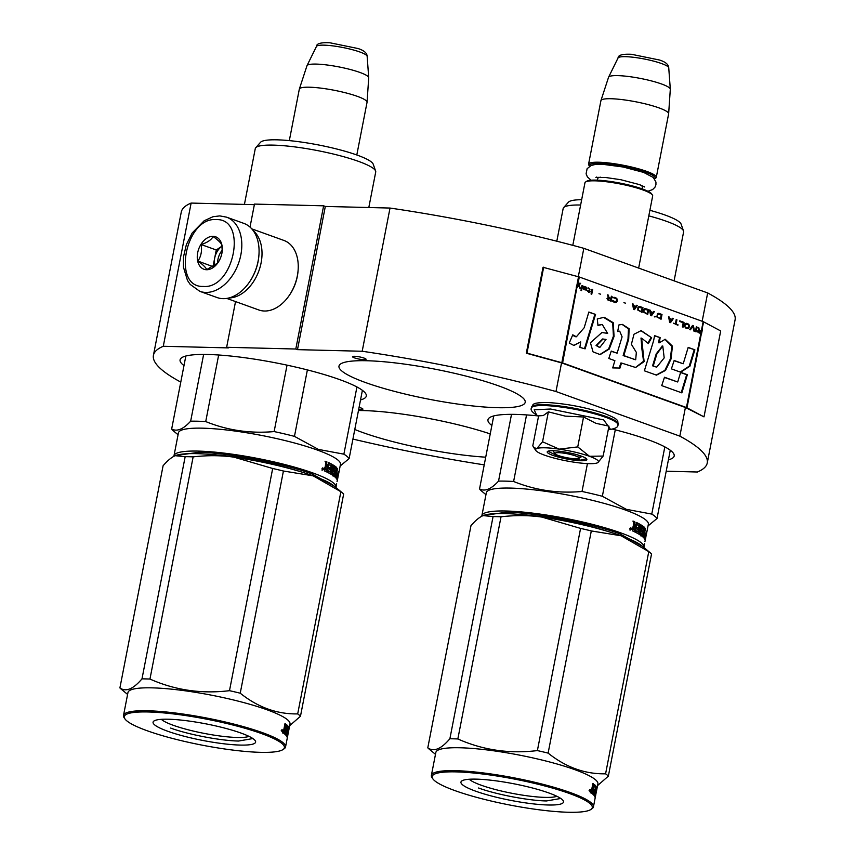 <?xml version="1.0" encoding="UTF-8"?>
<svg xmlns="http://www.w3.org/2000/svg" width="855" height="855" viewBox="0 0 855 855"><rect width="100%" height="100%" fill="white"/><g stroke="black" fill="none" stroke-linecap="round" stroke-linejoin="round"><path stroke-width="1.28" d="M254.373 204.655L191.125 203.073A282.097 45.593 -169 0 0 181.26 212.104L153.43 355.306A282.097 45.593 -169 0 0 180.779 382.1M323.628 205.82L295.798 349.022L297.487 349.642L325.317 206.44L323.628 205.82L254.48 204.089L250.013 227.088M325.317 206.44L390.019 208.054L362.189 351.255L297.487 349.642M666.205 471.223L697.402 472.003A282.097 45.593 -169 0 0 707.256 462.961L735.097 319.759A282.097 45.593 -169 0 0 707.673 292.944L583.826 248.324A282.097 45.593 -169 0 0 390.019 208.054M191.125 203.073L163.284 346.275A282.097 45.593 -169 0 0 153.43 355.306M352.923 439.064A282.097 45.593 -169 0 0 484.219 464.864M163.284 346.275L228.338 347.899L226.639 347.29L235.531 301.569M295.798 349.022L226.639 347.29M543.673 267.188L526.979 353.115L562.59 362.915L686.447 407.525L703.996 416.877L720.69 330.949L703.152 321.608L579.295 276.999L543.021 267.284L526.317 353.211L561.553 362.883L555.985 391.526A282.097 45.593 -169 0 0 362.189 351.255M583.826 248.324L578.311 276.699M561.553 362.883L685.411 407.504L679.843 436.146L555.985 391.526M707.673 292.944L702.169 321.256M707.256 462.961A282.097 45.593 -169 0 0 679.843 436.146M358.694 409.385A6.893 1.112 -169 0 0 360.885 409.556A6.893 1.112 -169 0 0 362.915 409.16A6.893 1.112 -169 0 0 359.079 407.375M364.038 359.699A6.893 1.112 -169 0 0 366.068 359.314A6.893 1.112 -169 0 0 362.018 357.465A6.893 1.112 -169 0 0 354.547 356.289A6.893 1.112 -169 0 0 352.517 356.674A6.893 1.112 -169 0 0 356.567 358.512A6.893 1.112 -169 0 0 364.038 359.699M485.715 457.179A94.852 15.326 11 0 1 362.381 432.406A94.852 15.326 11 0 1 354.782 429.488M358.469 410.539A94.852 15.326 11 0 1 490.236 433.913M183.985 365.598A94.852 15.326 11 0 1 180.074 359.87A94.852 15.326 11 0 1 239.347 357.027A94.852 15.326 11 0 1 339.745 379.631A94.852 15.326 11 0 1 366.303 396.068A94.852 15.326 11 0 1 360.532 399.916M498.647 385.883A94.852 15.326 11 0 1 525.205 402.31A94.852 15.326 11 0 1 465.932 405.152A94.852 15.326 11 0 1 365.534 382.548A94.852 15.326 11 0 1 338.975 366.111A94.852 15.326 11 0 1 398.248 363.279A94.852 15.326 11 0 1 498.647 385.883M612.34 429.092A94.852 15.326 11 0 1 647.63 439.545A94.852 15.326 11 0 1 674.189 455.982A94.852 15.326 11 0 1 668.418 459.83M491.871 425.512A94.852 15.326 11 0 1 487.959 419.784A94.852 15.326 11 0 1 538.255 415.925M199.814 291.331L217.085 297.551A39.416 26.922 -70.2 0 0 223.016 298.651A39.416 26.922 -70.2 0 0 249.404 282.129L249.81 281.53A37.449 25.575 -70.2 0 0 258.798 256.575L258.862 255.859A39.416 26.922 -70.2 0 0 243.803 223.369L226.532 217.149L219.788 215.898L213.013 216.721L204.206 220.74L192.183 232.988L186.379 244.573L183.483 256.938L183.44 267.155L187.469 280.408L190.184 284.416L199.814 291.331A39.416 26.922 -70.2 0 0 205.745 292.431A39.416 26.922 -70.2 0 0 239.838 259.183A39.416 26.922 -70.2 0 0 226.532 217.149M249.404 282.129A39.416 26.922 -70.2 0 0 258.862 255.859M203.287 286.436C234.11 289.279 247.907 218.324 216.283 219.607C185.46 216.753 171.663 287.718 203.287 286.436M206.536 269.731A17.25 11.778 -70.2 0 0 218.078 262.496A17.25 11.778 -70.2 0 0 222.225 251.007A17.25 11.778 -70.2 0 0 213.034 236.311A17.25 11.778 -70.2 0 0 197.687 252.717A17.25 11.778 -70.2 0 0 206.536 269.731M222.204 251.231L221.883 245.054C221.06 242.97 218.143 240.127 213.119 236.525C211.228 239.956 207.231 242.628 201.139 244.541C202.165 250.804 201.096 256.318 197.933 261.074C202.945 264.665 205.873 267.508 206.696 269.603L217.704 263.041M197.933 261.074L213.301 266.76M201.139 244.541L216.262 249.981L213.045 266.514M214.744 265.83A14.781 10.1 -70.2 0 1 214.648 258.253A14.781 10.1 -70.2 0 1 222.043 246.122L216.262 249.981M222.247 250.173A14.781 10.1 -70.2 0 0 217.576 263.201M253.144 230.561A36.957 25.244 109.8 0 1 258.926 270.725A36.957 25.244 109.8 0 1 228.862 297.978M251.776 228.862L283.935 240.447A36.957 25.244 109.8 0 1 298.053 270.907A36.957 25.244 109.8 0 1 289.182 295.531A36.957 25.244 109.8 0 1 264.452 311.017A36.957 25.244 109.8 0 1 258.883 309.991L226.735 298.406M298.053 270.907L297.978 271.805A34.489 23.555 109.8 0 1 289.695 294.783L289.182 295.531M316.457 46.448C316.51 43.552 320.999 42.323 329.934 42.782L357.988 48.521C363.963 50.413 367.009 53.01 367.148 56.302A25.842 4.179 11 0 0 359.902 52.005A25.842 4.179 11 0 0 333.065 45.914A25.842 4.179 11 0 0 316.457 46.448L306.998 65.664A31.464 5.087 -169 0 1 327.23 65.012A31.464 5.087 -169 0 1 359.902 72.44A31.464 5.087 11 0 1 368.719 77.666A31.464 5.087 11 0 1 368.719 77.784L367.052 102.215A34.489 5.579 11 0 0 357.379 96.359A34.489 5.579 -169 0 0 321.191 88.172A34.489 5.579 -169 0 0 299.346 89.059A34.489 5.579 -169 0 0 299.314 89.166L289.321 140.615M367.052 102.215A34.489 5.579 11 0 1 367.041 102.333L356.802 154.979M306.998 65.664A31.464 5.087 -169 0 0 306.956 65.782L299.346 89.059M578.899 458.366A12.323 1.988 11 0 0 575.682 455.95A12.323 1.988 -169 0 0 561.735 452.904A12.323 1.988 -169 0 0 555.045 453.727A12.323 1.988 -169 0 0 558.39 455.512A12.323 1.988 11 0 0 570.488 458.323A12.323 1.988 11 0 0 578.899 458.366L581.966 456.367M585.579 181.987L586.722 181.239A33.505 5.419 -169 0 1 609.604 181.356A33.505 5.419 -169 0 1 642.511 189.008A33.505 5.419 11 0 1 651.617 193.861L652.386 194.972A34.489 5.579 11 0 0 643.013 189.981A34.489 5.579 -169 0 0 609.145 182.104A34.489 5.579 -169 0 0 585.579 181.987A34.489 5.579 -169 0 0 584.948 182.799L572.797 245.353M652.386 194.972A34.489 5.579 11 0 1 652.675 195.955L638.653 268.075M645.76 172.304A33.505 5.419 -169 0 0 607.894 164.042A33.505 5.419 -169 0 0 589.608 166.244L588.849 165.165A34.489 5.579 -169 0 1 588.571 164.181L600.915 100.687A34.489 5.579 -169 0 1 600.937 100.58A34.489 5.579 -169 0 1 622.782 99.693A34.489 5.579 -169 0 1 658.97 107.88A34.489 5.579 11 0 1 668.642 113.747A34.489 5.579 11 0 1 668.631 113.854L656.287 177.338A34.489 5.579 11 0 1 655.657 178.15L654.556 178.866A33.505 5.419 11 0 0 645.76 172.304M656.287 177.338A34.489 5.579 11 0 0 646.637 171.363A34.489 5.579 -169 0 0 610.128 163.145A34.489 5.579 -169 0 0 588.571 164.181M608.589 77.185L618.047 57.969A25.842 4.179 11 0 1 634.667 57.435A25.842 4.179 11 0 1 661.492 63.527A25.842 4.179 11 0 1 668.738 67.823L670.309 89.187A31.464 5.087 11 0 0 661.492 83.961A31.464 5.087 -169 0 0 628.82 76.544A31.464 5.087 -169 0 0 608.589 77.185A31.464 5.087 -169 0 0 608.546 77.303L600.937 100.58M670.309 89.187A31.464 5.087 11 0 1 670.309 89.305L668.642 113.747M536.844 448.544L542.562 441.779L559.213 449.142A32.03 5.173 -169 0 0 536.844 448.544L536.641 448.629A32.03 5.173 11 0 0 535.861 450.532A32.03 5.173 11 0 0 544.293 455.074L544.827 455.266A32.03 5.173 11 0 0 574.485 462.256L575.233 462.373A32.03 5.173 -169 0 0 589.042 463.656A32.03 5.173 -169 0 0 597.335 462.876C600.146 461.476 597.538 459.285 589.512 456.292L603.149 456.068L598.008 462.512M580.759 455.929A16.256 2.629 11 0 1 578.953 455.939M538.565 416.086L536.598 415.006L534.193 409.812L550.588 409.021L603.716 419.923L610.502 429.381C615.718 428.494 618.197 426.998 617.951 424.903L618.122 424.048A44.097 7.129 11 0 0 605.778 416.406A44.097 7.129 11 0 0 559.095 405.901A44.097 7.129 11 0 0 531.543 407.215C533.734 404.479 530.677 402.47 548.44 402.555C567.784 403.859 586.541 407.525 604.699 413.574C620.388 419.912 617.246 420.713 618.122 424.048M580.919 460.727A20.199 3.26 11 0 1 557.599 456.869A20.199 3.26 11 0 1 547.574 451.408A20.199 3.26 11 0 1 553.153 450.735A20.199 3.26 11 0 1 573.491 453.813A20.199 3.26 11 0 1 586.701 459.007A20.199 3.26 11 0 1 580.919 460.727M603.149 456.068L608.974 426.143L595.924 423.321L583.559 416.994L565.251 416.118L548.376 411.854L543.299 415.551L538.607 415.872L532.793 445.797L533.638 447.379L536.641 448.629M577.734 446.909L559.213 449.142C570.819 450.906 580.919 453.289 589.512 456.292L577.734 446.909L583.559 416.994M548.376 411.854L542.562 441.779M586.455 458.718L580.673 460.129L559.352 456.752L547.916 451.226M334.626 486.442L312.043 473.916C282.877 463.143 228.584 452.787 198.777 452.295L175.564 455.555M335.951 487.542A82.54 13.338 -169 0 0 336.026 487.275A82.54 13.338 -169 0 0 312.919 472.975A82.54 13.338 -169 0 0 198.285 451.098A82.54 13.338 -169 0 0 173.982 455.779A82.54 13.338 -169 0 0 173.939 456.292M203.629 354.43L190.654 421.194C183.259 429.263 176.921 431.871 171.663 428.996A91.154 14.727 -169 0 0 173.789 431.209L178.064 434.757M218.666 354.996L205.724 421.568A91.154 14.727 -169 0 0 190.654 421.194M212.318 454.582A73.915 11.949 11 0 1 300.917 471.81M337.8 478.063L338.249 475.433A82.54 13.338 -169 0 0 338.42 474.91L340.472 464.361A82.54 13.338 11 0 0 317.365 450.061A82.54 13.338 -169 0 0 230.006 430.386A82.54 13.338 -169 0 0 178.439 432.865L173.982 455.779M338.249 475.433L337.682 475.316M337.233 478.33L337.725 478.426A82.54 13.338 -169 0 0 337.789 478.159L337.853 477.827A82.54 13.338 -169 0 0 337.693 476.417L337.479 476.374M337.693 476.417L339.007 471.169L337.992 473.745M337.073 473.371L336.817 474.643M336.389 476.855L336.133 478.169M338.42 474.91A82.54 13.338 -169 0 0 338.366 473.82M337.789 478.159A82.54 13.338 -169 0 0 337.65 476.78L336.945 479.377A82.54 13.338 -169 0 1 337.233 481.055L337.03 481.6M336.026 487.275L336.678 483.77M330.372 469.951L331.077 465.793A82.54 13.338 -169 0 0 328.737 464.575L327.112 472.142A82.54 13.338 -169 0 0 324.419 470.881L325.221 466.467M325.36 466.456L325.819 461.283A82.54 13.338 -169 0 1 326.834 461.743L325.007 461.219M326.012 461.668L325.616 465.964L327.401 466.488L325.616 465.964M326.834 461.743L326.439 466.039M328.213 462.715A81.546 13.178 -169 0 1 331.142 464.254L332.029 464.361A82.54 13.338 -169 0 0 328.577 462.566L327.401 466.488M332.029 464.361L332.189 465.27L331.302 465.173L331.152 465.943M330.051 471.618L330.842 472.174L332.189 465.27M332.98 465.259L333.707 465.355L333.033 464.949L331.548 472.58L329.955 472.067M331.548 472.58L330.842 472.174M331.377 472.559L332.221 472.997L333.707 465.355M332.221 472.997A82.54 13.338 -169 0 1 333.92 474.14L333.001 474.012A81.546 13.178 -169 0 0 331.312 472.879M337.212 468.326L336.464 472.131A82.54 13.338 -169 0 0 335.93 471.65L336.549 467.386A82.54 13.338 -169 0 0 334.358 465.772L333.226 471.65A82.54 13.338 -169 0 1 334.273 472.366L333.92 474.14M336.549 467.386L335.609 467.247A81.546 13.178 -169 0 0 334.049 466.061M335.609 467.247L335.555 468.626M336.464 472.131L335.523 471.992A81.546 13.178 -169 0 0 335.449 471.917M335.93 472.056L335.662 473.478M335.726 475.615L334.818 475.166M335.256 475.54L336.143 476.032L337.629 468.39M336.143 476.032A82.54 13.338 -169 0 1 336.891 476.93L335.93 476.769A81.546 13.178 -169 0 0 335.192 475.882M336.891 476.93L335.93 476.769M336.977 476.705L337.265 475.22A82.54 13.338 -169 0 0 336.613 474.407L336.966 472.644A82.54 13.338 -169 0 1 337.607 473.456L336.827 473.328M336.186 478.234L336.945 478.362L337.607 473.456M336.71 478.96A82.54 13.338 -169 0 0 334.722 476.791L335.94 468.935A82.54 13.338 -169 0 0 334.476 467.845L334.016 470.186L333.236 470.079M333.685 467.749L334.444 467.845L333.642 467.984M334.016 470.186A82.54 13.338 -169 0 1 335.01 470.902L334.081 470.774A81.546 13.178 -169 0 0 333.226 470.154M335.01 470.902L333.984 476.203A82.54 13.338 -169 0 0 327.818 472.505L328.16 470.731A82.54 13.338 -169 0 1 329.934 471.661L329.057 471.565A81.546 13.178 -169 0 0 328.106 471.052M334.081 470.774L334.038 472.206M333.674 474.098L333.055 476.075M333.407 475.487L334.337 475.626L333.984 476.203M329.934 471.661L330.404 469.961A82.54 13.338 -169 0 0 328.918 469.181L329.271 467.418A82.54 13.338 -169 0 1 330.746 468.198L329.87 468.102A81.546 13.178 -169 0 0 329.207 467.738M328.47 464.789A81.546 13.178 -169 0 0 327.893 464.5L327.689 464.714M328.683 464.575L327.893 464.5M328.534 464.789L327.743 464.714M327.347 466.477L327.005 468.23M326.663 470.015L326.321 471.768M335.32 475.241L335.588 473.413A82.54 13.338 -169 0 1 336.122 473.905L335.833 475.38M325.509 469.459L324.686 469.384A81.546 13.178 -169 0 1 325.873 469.94L326.706 470.015A82.54 13.338 -169 0 0 325.509 469.459L324.686 469.384M325.402 469.096L325.691 467.61A82.54 13.338 -169 0 1 327.059 468.251L326.706 470.015M325.691 467.61L324.868 467.546L324.579 469.021M336.923 473.339L336.699 474.493M336.239 476.834L336.004 478.031M331.142 464.254L331.302 465.173M323.511 469.181L322.709 470.1L322.025 468.551L323.051 469.149M337.65 478.415L337.255 480.457M278.014 465.344A82.54 13.338 11 0 1 274.348 464.778M239.592 458.024A82.54 13.338 11 0 1 235.98 457.169M356.941 386.973L343.881 454.165A91.154 14.727 11 0 1 349.129 458.579L362.392 390.34M340.162 465.996L349.129 458.579M343.881 454.165L318.37 449.399L294.462 436.36A91.154 14.727 -169 0 0 274.134 431.572C250.269 433.709 227.473 430.375 205.724 421.568M185.845 356.022L171.663 428.996M287.045 365.149L274.134 431.572M307.383 369.916L294.462 436.36M375.623 171.032L373.208 164.181A57.648 9.32 11 0 0 357.155 155.108A57.648 9.32 -169 0 0 298.651 141.695A57.648 9.32 -169 0 0 260.54 142.283L255.731 147.723A61.346 9.918 -169 0 1 296.29 147.103A61.346 9.918 -169 0 1 358.544 161.381A61.346 9.918 11 0 1 375.623 171.032A61.346 9.918 11 0 1 375.719 172.005L368.815 207.519M255.731 147.723A61.346 9.918 -169 0 0 255.282 148.599L244.423 204.409M322.912 469.844L322.292 469.427L322.591 467.888L322.741 468.754L323.243 468.166L322.912 469.844L322.228 469.79M322.356 468.561L322.143 469.641M176.322 455.288L176.28 455.309A83.769 13.541 11 0 1 176.322 455.288A83.769 13.541 11 0 1 196.885 453.652A83.769 13.541 11 0 1 233.981 457.169C221.231 455.32 207.615 455.223 193.145 456.869L149.956 679.052C175.051 690.209 201.566 694.078 229.493 690.68A93.623 15.134 11 0 1 240.234 693.202L283.422 471.02A93.623 15.134 11 0 0 272.681 468.487L229.493 690.68M185.172 456.666L141.983 678.859C133.22 689.162 125.856 692.187 119.903 687.933L163.091 465.751C167.623 460.514 171.663 457.169 175.211 455.694L185.172 456.666A93.623 15.134 11 0 1 189.041 456.73A93.623 15.134 11 0 1 193.145 456.869M248.987 736.358A45.978 7.428 11 0 1 237.113 737.47A45.978 7.428 -169 0 1 192.514 730.875A45.978 7.428 -169 0 1 161.371 719.333M168.446 719.226A52.23 8.443 -169 0 0 154.028 720.968A52.23 8.443 -169 0 0 179.935 735.097A52.23 8.443 -169 0 0 240.234 745.079A52.23 8.443 -169 0 0 255.185 740.622A52.23 8.443 -169 0 0 221.028 727.178A52.23 8.443 -169 0 0 168.446 719.226M124.958 718.916A81.546 13.178 -169 0 1 148.3 711.969A81.546 13.178 11 0 1 242.446 727.552A81.546 13.178 11 0 1 282.898 749.621A81.546 13.178 11 0 1 260.38 752.336A81.546 13.178 -169 0 1 178.278 739.917A81.546 13.178 -169 0 1 124.958 718.916L124.189 717.805A82.54 13.338 -169 0 1 123.505 715.453A82.54 13.338 -169 0 1 147.808 710.772A82.54 13.338 11 0 1 237.102 724.922A82.54 13.338 11 0 1 285.549 746.949A82.54 13.338 11 0 1 284.031 748.873L282.898 749.621M119.903 687.933A93.623 15.134 -169 0 0 121.239 689.162L127.587 694.431M272.681 468.487L233.981 457.169A83.769 13.541 11 0 1 313.219 475.861L283.422 471.02M342.321 492.822A93.623 15.134 11 0 0 340.878 491.721L313.219 475.861A83.769 13.541 11 0 1 334.027 485.95L342.321 492.822A93.623 15.134 11 0 1 343.657 494.051L300.468 716.234L289.685 725.671M340.878 491.721L297.69 713.904C277.127 714.288 257.975 707.384 240.234 693.202M149.956 679.052A93.623 15.134 11 0 0 145.852 678.913A93.623 15.134 -169 0 0 141.983 678.859M123.505 715.453L127.961 692.539A82.54 13.338 -169 0 1 152.265 687.858A82.54 13.338 11 0 1 241.559 702.008A82.54 13.338 11 0 1 289.995 724.035L288.242 733.056A82.54 13.338 11 0 1 288.188 733.28L288.167 733.28M284.074 728.054L285.506 728.578L284.822 727.156M297.69 713.904A93.623 15.134 11 0 1 300.468 716.234M287.237 737.609L287.387 736.999L287.237 737.609A82.54 13.338 11 0 0 285.196 734.509L285.538 732.735A82.54 13.338 11 0 1 286.329 733.537L286.724 731.827A82.54 13.338 11 0 0 286.083 731.153L286.425 729.39A82.54 13.338 11 0 1 287.077 730.063L287.472 727.669A82.54 13.338 11 0 0 286.404 726.622L284.854 734.199A82.54 13.338 11 0 0 283.422 733.077L284.266 728.652M283.828 729.518L285.004 723.501A82.54 13.338 11 0 1 285.57 723.907L284.939 723.822M285.506 728.578L286.5 724.645A82.54 13.338 11 0 1 288.06 726.184L288.039 727.071L287.077 726.921L287.109 726.034A81.546 13.178 11 0 0 286.19 725.061M286.158 725.211L286.425 724.634M285.335 725.093L285.559 724.506M288.039 727.071L286.938 734.317L285.987 734.156L286.115 733.505M286.489 731.57L286.788 730.02M286.938 734.317L288.37 726.974M288.637 727.017L287.152 734.659L286.243 734.199M286.19 734.498A81.546 13.178 11 0 1 286.564 735.428L286.628 735.182M287.152 734.659A82.54 13.338 11 0 1 287.526 735.599L286.564 735.428M288.787 727.37L287.675 733.248A82.54 13.338 11 0 1 287.879 733.836L287.526 735.599M288.819 727.37A82.54 13.338 11 0 1 289.076 728.674L288.488 728.556M288.242 733.056A82.54 13.338 11 0 0 288.274 732.906L288.99 729.176L288.392 729.058M288.99 729.176L288.338 729.347M287.59 735.418L287.686 735.439A82.54 13.338 11 0 1 287.237 736.048L286.767 735.46L286.607 736.102M287.836 734.648L287.814 733.633M287.879 731.688L288.573 729.39A82.54 13.338 11 0 1 288.744 730.266L287.248 738.079A82.54 13.338 11 0 1 287.216 738.357L285.549 746.949M288.114 731.73A82.54 13.338 11 0 1 288.263 732.308L287.782 732.222M288.263 732.308L287.12 736.689M286.329 733.537L285.41 733.398M287.077 730.063L286.318 729.946M284.02 733.526L284.298 732.04M284.704 729.988L284.993 728.503M287.558 736.583L287.9 734.819A82.54 13.338 11 0 0 287.921 734.669L287.825 735.043M287.494 736.465L286.746 736.315M284.17 731.613A82.54 13.338 11 0 1 284.811 732.115L285.164 730.352A82.54 13.338 11 0 0 284.426 729.785L284.17 731.613L283.443 731.517M283.422 731.624A81.546 13.178 11 0 1 283.881 731.976L284.811 732.115M284.426 729.785L283.796 729.7M284.138 731.26L283.507 731.175M285.805 733.451L285.987 734.156M286.222 731.292L286.478 729.967M284.801 727.263L285.217 725.083M282.492 732.959L282.407 731.998M282.77 732.094L282.364 730.159M282.994 731.431L282.107 730.854L282.706 729.924L282.716 731.399M282.289 731.335L281.199 730.747M284.918 727.274L285.57 723.907M289.076 728.674L288.274 732.906M288.734 730.181L288.883 729.454M287.868 732.821L287.975 732.254M288.082 731.72L288.124 730.427M282.513 730.181L282.065 731.698M252.888 738.56L238.577 741.039C220.697 740.751 188.132 734.531 170.647 728.075M642.511 546.356L619.928 533.83C590.762 523.057 536.47 512.701 506.662 512.209L483.449 515.469M643.836 547.457A82.54 13.338 -169 0 0 643.911 547.189A82.54 13.338 -169 0 0 620.805 532.889A82.54 13.338 -169 0 0 506.171 511.012A82.54 13.338 -169 0 0 481.867 515.693A82.54 13.338 -169 0 0 481.835 516.206M511.514 414.344L498.54 481.109C491.144 489.178 484.817 491.785 479.548 488.91A91.154 14.727 -169 0 0 481.675 491.123L485.95 494.671M526.552 414.91L513.609 481.483A91.154 14.727 -169 0 0 498.54 481.109M520.203 514.496A73.915 11.949 11 0 1 608.813 531.714M645.685 537.977L646.134 535.348A82.54 13.338 -169 0 0 646.305 534.824L648.357 524.275A82.54 13.338 11 0 0 625.251 509.975A82.54 13.338 -169 0 0 537.891 490.3A82.54 13.338 -169 0 0 486.324 492.779L481.867 515.693M646.134 535.348L645.568 535.23M645.119 538.244L645.611 538.34A82.54 13.338 -169 0 0 645.675 538.073L645.749 537.731A82.54 13.338 -169 0 0 645.589 536.331L645.365 536.288M645.589 536.331L646.893 531.083L645.878 533.659M644.959 533.285L644.702 534.557M644.275 536.769L644.018 538.084M646.305 534.824A82.54 13.338 -169 0 0 646.252 533.723M645.675 538.073A82.54 13.338 -169 0 0 645.536 536.694L644.83 539.291A82.54 13.338 -169 0 1 645.119 540.969L644.916 541.514M643.911 547.189L644.563 543.673M637.093 527.653A81.546 13.178 -169 0 1 637.755 528.016L638.632 528.112L638.963 525.707A82.54 13.338 -169 0 0 636.622 524.489L634.998 532.056A82.54 13.338 -169 0 0 632.305 530.795L633.106 526.381M633.245 526.359L633.705 521.197A82.54 13.338 -169 0 1 634.72 521.657L632.892 521.133M633.897 521.582L633.502 525.878L635.286 526.402L633.502 525.878M634.72 521.657L634.335 525.953M636.099 522.629A81.546 13.178 -169 0 1 639.027 524.168L639.914 524.275A82.54 13.338 -169 0 0 636.473 522.48L635.286 526.402M639.914 524.275L640.074 525.184L639.187 525.088L639.038 525.857M638.6 528.112L638.258 529.865M637.937 531.532L638.728 532.088L640.074 525.184M640.865 525.173L641.592 525.269L640.919 524.863L639.433 532.494L637.841 531.981M639.433 532.494L638.728 532.088M639.262 532.473L640.106 532.9L641.592 525.269M640.106 532.9A82.54 13.338 -169 0 1 641.806 534.054L640.887 533.926A81.546 13.178 -169 0 0 639.198 532.793M645.098 528.24L644.349 532.045A82.54 13.338 -169 0 0 643.815 531.564L644.435 527.3A82.54 13.338 -169 0 0 642.244 525.686L641.111 531.564A82.54 13.338 -169 0 1 642.158 532.28L641.806 534.054M644.435 527.3L643.494 527.161A81.546 13.178 -169 0 0 641.934 525.975M643.494 527.161L643.441 528.54M644.349 532.045L643.409 531.906A81.546 13.178 -169 0 0 643.334 531.831M643.826 531.97L643.548 533.381M643.142 535.454L644.029 535.946L645.514 528.305M644.029 535.946A82.54 13.338 -169 0 1 644.777 536.844L643.815 536.684A81.546 13.178 -169 0 0 643.078 535.796M644.777 536.844L643.815 536.684M644.862 536.619L645.151 535.134A82.54 13.338 -169 0 0 644.51 534.322L644.852 532.558A82.54 13.338 -169 0 1 645.493 533.37L644.713 533.242M644.072 538.137L644.83 538.276L645.493 533.37M644.595 538.864A82.54 13.338 -169 0 0 642.607 536.705L643.826 528.85A82.54 13.338 -169 0 0 642.361 527.759L641.902 530.1L641.122 529.993M642.361 527.759L641.528 527.898M641.902 530.1A82.54 13.338 -169 0 1 642.896 530.816L641.966 530.688A81.546 13.178 -169 0 0 641.111 530.057M642.896 530.816L641.87 536.117A82.54 13.338 -169 0 0 635.703 532.409L636.056 530.645A82.54 13.338 -169 0 1 637.819 531.575L636.943 531.479A81.546 13.178 -169 0 0 635.992 530.966M641.966 530.688L641.923 532.12M641.56 534.012L640.94 535.989M641.293 535.401L642.223 535.529L641.87 536.117M637.819 531.575L638.29 529.876A82.54 13.338 -169 0 0 636.815 529.095L637.157 527.321A82.54 13.338 -169 0 1 638.632 528.112M636.355 524.703A81.546 13.178 -169 0 0 635.778 524.414L635.575 524.628M636.569 524.489L635.778 524.414M636.419 524.703L635.628 524.628M635.233 526.391L634.891 528.144M633.395 529.363L632.572 529.298A81.546 13.178 -169 0 1 633.758 529.854L634.592 529.929A82.54 13.338 -169 0 0 633.395 529.363L633.576 527.524A82.54 13.338 -169 0 1 634.944 528.166L634.207 531.671M643.206 535.155L643.473 533.328A82.54 13.338 -169 0 1 644.007 533.819L643.719 535.294M633.576 527.524L632.753 527.46L632.572 529.298M633.288 529.01L632.465 528.935M644.809 533.253L644.585 534.407M644.125 536.748L643.901 537.945M639.027 524.168L639.187 525.088M631.396 529.095L630.595 530.015L629.911 528.454L630.937 529.063M645.536 538.329L645.14 540.36M585.899 525.259A82.54 13.338 11 0 1 582.234 524.692M547.478 517.938A82.54 13.338 11 0 1 543.865 517.083M664.827 446.887L651.767 514.079A91.154 14.727 11 0 1 657.014 518.493L670.277 450.254M648.047 525.911L657.014 518.493M651.767 514.079L626.255 509.313L602.348 496.274A91.154 14.727 -169 0 0 582.02 491.475C558.155 493.624 535.358 490.289 513.609 481.483M493.73 415.936L479.548 488.91M587.438 463.602L582.02 491.475M615.269 429.83L602.348 496.274M648.795 215.866A61.346 9.918 -169 0 1 666.43 221.295A61.346 9.918 11 0 1 683.508 230.946A61.346 9.918 11 0 1 683.605 231.919L674.093 280.846M649.886 210.298A57.648 9.32 -169 0 1 665.04 215.022A57.648 9.32 11 0 1 681.093 224.096L683.508 230.946M581.667 199.707A57.648 9.32 -169 0 0 568.425 202.197L563.616 207.637A61.346 9.918 -169 0 0 563.167 208.502L556.808 241.206M580.63 205.018A61.346 9.918 -169 0 0 563.616 207.637M630.798 529.758L630.178 529.341L630.477 527.802L630.83 528.753L631.129 528.08L630.798 529.758L630.114 529.705M630.242 528.476L630.028 529.555M484.165 515.223L484.208 515.202A83.769 13.541 11 0 1 484.208 515.202A83.769 13.541 11 0 1 504.771 513.566A83.769 13.541 11 0 1 541.867 517.083C529.117 515.234 515.501 515.138 501.03 516.783L457.842 738.966C482.936 750.124 509.452 753.992 537.389 750.583A93.623 15.134 11 0 1 548.119 753.116L591.307 530.934A93.623 15.134 11 0 0 580.577 528.401L537.389 750.583M493.068 516.58L449.88 738.763C441.105 749.076 433.742 752.101 427.789 747.847L470.977 525.665C475.508 520.428 479.548 517.083 483.096 515.608L493.068 516.58A93.623 15.134 11 0 1 496.926 516.644A93.623 15.134 11 0 1 501.03 516.783M556.872 796.272A45.978 7.428 11 0 1 544.998 797.384A45.978 7.428 -169 0 1 500.399 790.789A45.978 7.428 -169 0 1 469.256 779.247M476.331 779.14A52.23 8.443 -169 0 0 461.914 780.872A52.23 8.443 -169 0 0 487.82 795.011A52.23 8.443 -169 0 0 548.119 804.993A52.23 8.443 -169 0 0 563.071 800.537A52.23 8.443 -169 0 0 528.914 787.092A52.23 8.443 -169 0 0 476.331 779.14M432.844 778.83A81.546 13.178 -169 0 1 456.185 771.883A81.546 13.178 11 0 1 550.331 787.466A81.546 13.178 11 0 1 590.784 809.535A81.546 13.178 11 0 1 568.265 812.25A81.546 13.178 -169 0 1 486.174 799.831A81.546 13.178 -169 0 1 432.844 778.83L432.074 777.719A82.54 13.338 -169 0 1 431.39 775.357A82.54 13.338 -169 0 1 455.694 770.686A82.54 13.338 11 0 1 544.998 784.837A82.54 13.338 11 0 1 593.434 806.864A82.54 13.338 11 0 1 591.917 808.787L590.784 809.535M427.789 747.847A93.623 15.134 -169 0 0 429.125 749.076L435.484 754.345M580.577 528.401L541.867 517.083A83.769 13.541 11 0 1 621.104 535.775L591.307 530.934M650.206 552.736A93.623 15.134 11 0 0 648.774 551.635L621.104 535.775A83.769 13.541 11 0 1 641.913 545.864L650.206 552.736A93.623 15.134 11 0 1 651.542 553.965L608.354 776.148L597.57 785.574M648.774 551.635L605.586 773.818C585.012 774.202 565.86 767.298 548.119 753.116M457.842 738.966A93.623 15.134 11 0 0 453.738 738.827A93.623 15.134 -169 0 0 449.88 738.763M431.39 775.357L435.847 752.453A82.54 13.338 -169 0 1 460.15 747.772A82.54 13.338 11 0 1 549.444 761.923A82.54 13.338 11 0 1 597.891 783.95L596.127 792.97A82.54 13.338 11 0 1 596.074 793.194L596.053 793.194M591.959 787.968L593.391 788.492L592.707 787.07M605.586 773.818A93.623 15.134 11 0 1 608.354 776.148M593.787 786.461L592.739 794.113A82.54 13.338 11 0 0 591.307 792.991L592.152 788.567M591.713 789.432L592.889 783.415A82.54 13.338 11 0 1 593.456 783.821L592.825 783.736M593.391 788.492L594.385 784.548A82.54 13.338 11 0 1 595.946 786.098L595.924 786.985L594.962 786.835L594.995 785.948A81.546 13.178 11 0 0 594.075 784.976M594.043 785.125L594.311 784.537M593.231 785.008L593.445 784.42M595.924 786.985L594.834 794.231L593.872 794.071L594.001 793.419M594.375 791.474L594.674 789.935M594.834 794.231L596.256 786.889M596.523 786.931L595.037 794.573L594.129 794.113M594.075 794.413A81.546 13.178 11 0 1 594.449 795.332L594.514 795.097M595.037 794.573A82.54 13.338 11 0 1 595.422 795.513L594.449 795.332M596.373 788.47L596.961 788.588A82.54 13.338 11 0 0 596.705 787.284L595.561 793.151A82.54 13.338 11 0 1 595.764 793.75L595.422 795.513M596.961 788.588L596.127 792.809A82.54 13.338 11 0 1 596.127 792.97M596.149 792.809L596.876 789.09L596.277 788.973M596.876 789.09L596.234 789.261M595.475 795.332L595.572 795.353A82.54 13.338 11 0 1 595.123 795.962L594.567 795.845M595.625 794.541L595.711 793.547M595.775 791.602L596.459 789.304A82.54 13.338 11 0 1 596.63 790.18L595.133 797.993A82.54 13.338 11 0 1 595.101 798.271L593.434 806.864M595.668 792.136L596.149 792.222A82.54 13.338 11 0 0 595.999 791.645L596.063 790.073M596.149 792.222L594.941 796.849M593.306 793.301L594.225 793.451A82.54 13.338 11 0 0 593.423 792.649L593.081 794.423A82.54 13.338 11 0 1 595.123 797.523M594.204 789.86L594.962 789.977A82.54 13.338 11 0 0 594.311 789.304L593.969 791.067A82.54 13.338 11 0 1 594.61 791.741L594.225 793.451M594.962 789.977L595.358 787.583A82.54 13.338 11 0 0 594.289 786.536M591.906 793.429L592.194 791.954M592.59 789.902L592.878 788.417M595.443 796.497L595.785 794.733A82.54 13.338 11 0 0 595.817 794.584L595.369 796.678M595.379 796.379L594.631 796.229M595.753 794.883A82.54 13.338 11 0 1 595.732 794.958L595.443 796.443M592.055 791.527A82.54 13.338 11 0 1 592.707 792.029L593.049 790.266A82.54 13.338 11 0 0 592.312 789.699L592.055 791.527L591.329 791.431M591.307 791.527A81.546 13.178 11 0 1 591.767 791.89L592.707 792.029M592.312 789.699L591.681 789.603M592.023 791.174L591.393 791.089M594.492 796.208L594.653 795.374M594.46 795.962L594.599 795.364M593.691 793.365L593.872 794.071M594.107 791.206L594.375 789.881M592.686 787.177L593.114 784.997M590.378 792.863L590.292 791.912M590.655 792.008L590.249 790.073M590.88 791.345L589.993 790.768L590.591 789.828L590.602 791.313M590.174 791.249L589.084 790.661M592.804 787.188L593.456 783.821M596.619 790.095L596.769 789.368M595.753 792.735L595.86 792.168M590.399 790.095L589.95 791.612M560.773 798.474L546.463 800.953C528.582 800.665 496.018 794.445 478.533 787.989M701.346 330.896L699.337 330.18L698.802 327.7L697.979 327.401L698.588 330.126L697.381 331.099L698.129 332.456L701.538 333.867L702.468 329.09L701.763 328.769L701.004 330.896L698.984 330.169L698.001 327.529M700.587 333.023L698.001 331.986L697.808 331.045L701.228 331.505L700.502 333.418M701.132 333.664L701.741 328.886M700.929 333.033L698.332 332.21M698.685 332.221L698.001 331.986M698.343 331.997L697.808 331.697M584.189 327.732L576.377 336.774L572.764 334.829L569.238 343.058L573.929 345.484L580.705 341.861L579.861 347.397L585.119 348.851L595.55 314.437L588.849 312.022L584.189 327.732M597.271 318.926L597.966 325.477L602.251 324.483L607.649 333.407L601.952 332.51L590.431 342.748L593.028 351.843L600.146 354.601L609.262 349.043L614.061 336.421L613.259 322.709L604.207 317.269L597.271 318.926M633.918 359.218L623.829 355.584L628.703 339.179L629.109 328.715L622.397 324.398L618.945 324.911L617.663 331.537L619.725 331.195L622.087 336.838L617.107 353.179L611.25 351.074L608.803 358.469L614.895 360.671L612.704 367.917L619.993 368.035L621.5 363.044L635.618 367.49L644.114 361.612L641.613 338.131L648.346 343.56L651.66 337.746L641.164 330.618L633.961 334.273L631.396 344.309L636.344 352.388L635.692 359.763L623.135 355.573L628.008 339.168L628.457 328.833L622.077 324.398M653.605 340.707L644.371 370.803L656.48 375.131L665.543 370.418L671.025 359.004L672.447 346.115L665.222 339.264L659.355 342.78L660.135 337.629L654.588 335.63L653.605 340.707M671.389 368.868L680.687 372.214L689.942 366.175L694.88 349.813L688.179 347.397L683.22 363.76L674.168 360.489L671.389 368.868M681.873 392.873L687.356 374.714L680.655 372.31L677.694 381.993L664.495 377.237L661.717 385.616L681.873 392.873M696.098 331.836L697.028 327.059L696.323 326.802L695.393 331.58L696.098 331.836M694.442 331.238L693.48 325.787L692.529 325.445L689.707 329.538L690.423 329.795L692.892 326.225L693.736 330.981L694.442 331.238M685.924 328.17L688.553 328.352L689.376 326.044L688.809 324.43L686.244 323.286L684.866 323.874L684.353 325.862L685.924 328.17M682.376 326.899L683.092 327.144L684.011 322.378L679.757 320.839L679.639 321.448L683.188 322.73L682.376 326.899M669.347 317.087L668.631 316.831L669.604 322.292L670.544 322.634L673.366 318.541L672.661 318.284L671.945 319.332L669.583 318.477L668.653 316.959M657.495 313.582L656.843 316.938L661.086 319.225L662.016 314.448L657.495 313.582M655.539 316.468L654.951 316.254L654.342 316.799L654.93 317.002L655.539 316.468L654.855 316.339M651.499 315.773L654.321 311.68L653.615 311.423L652.899 312.47L650.537 311.615L649.586 309.98L650.559 315.431L651.499 315.773M644.681 308.537L643.591 309.553L643.473 312.118L647.716 314.405L648.646 309.638L644.681 308.537M639.006 306.485L637.916 307.511L637.798 310.076L642.041 312.364L642.96 307.586L639.006 306.485M625.593 303.183L623.915 302.691M591.756 294.248L592.686 289.482L591.981 289.225L591.051 293.992L591.756 294.248M584.745 286.724L583.463 286.158L583.281 289.022L586.573 290.315L583.89 289.14L583.869 288.584L587.011 288.734L586.733 287.547L584.745 286.724M673.484 323.147L677.887 325.274L676.091 324.088L676.914 319.823L676.209 319.567L675.375 323.831L673.484 323.147M632.55 303.835L633.523 309.296L634.463 309.638L637.285 305.545L636.58 305.288L635.864 306.336L633.502 305.481L632.55 303.835M589.929 289.353L588.432 287.943L589.298 289.343L588.935 291.17L587.556 291.106L588.86 291.576L588.7 292.389L590.474 291.726L589.533 291.384L589.929 289.353L588.4 288.103M613.014 297.561L616.092 298.673L616.626 299.838L615.835 301.943L612.34 300.362L612.757 301.494L614.831 302.563L616.508 302.403L617.331 300.094L616.765 298.481L614.692 297.401L613.014 297.561M611.378 296.215L610.962 298.342L608.952 297.615L608.418 295.146L607.595 294.847L608.204 297.572L606.997 298.545L607.745 299.902L611.165 301.238L612.084 296.471L611.378 296.215M600.627 294.184L598.96 293.703M582.511 285.816L581.924 285.602L580.994 290.379L581.582 290.582L582.511 285.816L581.902 285.709M579.872 283.123L576.163 287.066L577.264 287.408L578.75 285.656L580.342 288.509L579.241 285.068L580.577 283.379L579.872 283.123M576.067 336.763L572.529 335.374M595.55 314.437L588.785 312.225M584.478 348.68L594.856 314.416M580.705 341.861L573.587 345.463M597.934 325.178L602.251 324.483M607.649 333.407L602.551 332.531M599.804 354.579L608.632 348.936L613.42 336.165L612.693 322.912L603.512 317.333M623.829 355.584L623.135 355.573M651.66 337.746L640.78 330.629M635.692 359.763L633.234 359.207M648.015 342.908L650.965 337.725M642.629 349.321L641.934 349.3L641.036 338.11M635.5 367.49L643.558 361.27L641.934 349.3M621.5 363.044L620.805 363.033L619.298 368.024L619.993 368.035M612.704 367.907L619.298 368.024M617.107 353.179L611.186 351.277M617.705 331.312L619.362 331.206M660.135 337.629L654.545 335.855M659.355 342.78L658.66 342.759L659.44 337.618M671.025 359.004L670.331 358.993L671.806 346.318L664.912 339.264M656.106 375.11L664.88 370.365L670.331 358.993M683.22 363.76L674.093 360.703M694.88 349.813L688.115 347.611M689.942 366.175L689.248 366.164L694.185 349.791M680.217 372.053L689.248 366.164M681.243 392.648L686.672 374.704L680.591 372.513M687.356 374.714L686.672 374.704M677.694 381.993L664.431 377.44M697.028 327.059L696.301 326.92M695.778 331.719L696.686 327.059M693.48 325.787L692.465 325.541M694.078 331.109L693.138 325.776M692.892 326.225L690.135 329.688M686.854 323.393L686.02 323.297M687.805 323.735L686.512 323.393M688.371 324.056L687.452 323.735M688.809 324.43L688.029 324.045M689.205 325.007L688.457 324.419M689.376 326.044L689.012 325.488M689.077 327.572L689.034 326.033M684.011 322.378L679.736 320.946M682.76 327.027L683.669 322.367M669.583 318.477L668.995 317.087M671.945 319.332L669.241 318.477M673.366 318.541L672.596 318.381M670.267 322.527L673.024 318.53M659.173 313.422L658.339 313.325M662.016 314.448L658.831 313.422M660.755 319.107L661.663 314.437M654.321 311.68L653.551 311.519M651.221 315.666L653.979 311.669M650.302 310.226L649.608 310.098M650.537 311.615L649.95 310.226M652.899 312.47L650.185 311.615M645.803 308.612L644.969 308.516M648.646 309.638L645.461 308.602M647.395 314.287L648.293 309.628M640.128 306.571L639.294 306.464M642.96 307.586L639.775 306.56M641.71 312.246L642.618 307.576M592.686 289.482L591.959 289.332M591.436 294.131L592.344 289.471M585.354 286.842L584.596 286.756M586.06 287.088L585.002 286.831M586.519 287.365L585.718 287.088M586.733 287.547L586.167 287.355M587.032 287.985L586.391 287.547M584.104 289.321L583.548 289.129M584.564 289.599L583.762 289.311M585.269 289.856L584.221 289.589M585.761 289.92L584.927 289.845M586.776 289.952L586.092 289.824M584.051 286.372L583.484 286.275M675.375 323.831L673.462 323.254M676.914 319.823L676.187 319.674M676.091 324.088L676.572 319.813M677.983 324.761L675.739 324.077M633.266 304.091L632.572 303.963M633.502 305.481L632.914 304.091M635.864 306.336L633.149 305.47M637.285 305.545L636.515 305.385M634.186 309.531L636.943 305.534M589.533 291.384L589.576 289.343M590.474 291.726L589.181 291.373M589.448 291.79L588.967 292.485M588.935 291.17L587.62 290.807M614.692 297.401L613.858 297.305M615.75 297.786L614.35 297.401M616.327 298.106L615.408 297.775M616.765 298.481L615.985 298.096M617.15 299.058L616.412 298.47M617.331 300.094L616.968 299.539M617.032 301.623L616.989 300.084M613.056 300.618L612.351 300.479M613.43 301.302L612.768 300.96M613.879 301.569L613.078 301.291M614.948 301.954L613.537 301.559M615.44 302.018L614.595 301.943M610.962 298.342L608.61 297.615L607.616 294.975M612.084 296.471L611.357 296.322M610.833 301.12L611.742 296.461M581.261 290.476L582.17 285.805M580.577 283.379L579.797 283.208M579.241 285.068L580.235 283.368M579.957 288.37L578.888 285.057M578.75 285.656L576.997 287.312M576.922 287.398L562.59 362.915M599.505 347.387L596.063 345.495L602.625 339.007M656.458 367.105L652.589 365.822L656.202 353.906L662.336 346.061M685.699 327.551L684.748 326.557L685.208 324.227L687.687 324.344L688.628 325.338L688.179 327.679L685.25 327.283M669.807 322.046L669.273 318.926L671.752 319.695L669.807 322.046M658.019 317.579L657.067 316.585L657.527 314.255L661.182 314.8L660.488 318.359L657.559 317.312M650.762 315.185L650.228 312.064L652.707 312.834L650.762 315.185M644.649 312.77L643.697 311.776L644.157 309.435L647.812 309.991L647.128 313.539L644.2 312.492M638.974 310.718L638.022 309.724L638.482 307.394L642.137 307.939L641.442 311.498L638.514 310.451M583.719 287.558L585.985 287.494L586.274 288.584L583.602 288.167L583.88 287.398M633.726 309.05L633.192 305.919L635.671 306.699L633.726 309.05M610.203 300.468L607.616 299.432L607.606 298.224L610.844 298.951L610.203 300.468M685.411 407.504L703.996 416.877M606.035 339.435L599.836 347.419L596.758 345.505L602.978 339.018L606.035 339.435M653.284 365.844L656.897 353.917L662.785 346.029L664.185 357.882L656.758 367.126L652.589 365.822M656.897 353.917L656.202 353.906M685.592 327.294L684.93 326.952M685.058 326.118L685.005 324.59M687.484 327.967L686.64 327.893M686.993 327.903L686.041 327.561M670.149 322.057L669.625 318.926M657.912 317.323L657.249 316.981M657.377 316.147L657.324 314.619M660.488 318.359L658.361 317.59M651.104 315.196L650.57 312.064M644.542 312.502L643.879 312.161M644.007 311.338L643.954 309.799M647.128 313.539L644.991 312.78M638.867 310.461L638.204 310.119M638.332 309.286L638.279 307.757M641.442 311.498L639.316 310.728M584.638 287.237L585.269 287.248M585.75 288.712L584.906 288.637M585.248 288.648L583.602 288.167M583.954 288.178L584.072 287.569M634.068 309.061L633.544 305.93M610.545 300.479L607.958 299.656M608.3 299.667L607.616 299.432M607.969 299.442L607.424 299.143M526.317 353.211L526.979 353.115M642.351 188.955L642.361 187.021A22.668 3.666 -169 0 0 640.288 184.936M600.563 177.209A22.668 3.666 -169 0 0 597.859 178.364L597.143 180.17M536.609 415.017C532.109 412.238 530.357 409.93 531.372 408.081A44.097 7.129 11 0 1 558.935 406.756A44.097 7.129 11 0 1 605.607 417.272A44.097 7.129 11 0 1 617.951 424.903M326.172 465.109L325.36 465.035M336.592 468.284L335.652 468.145M333.984 469.833L333.3 469.748M335.075 471.8L334.145 471.671M284.993 728.182L284.202 728.075M288.06 726.184L287.109 726.034M634.057 525.023L633.245 524.949M644.478 528.198L643.537 528.059M641.87 529.747L641.186 529.662M642.96 531.714L642.03 531.586M592.889 788.096L592.098 787.989M595.946 786.098L594.995 785.948M703.686 321.833L700.961 333.589M579.295 276.999L577.553 285.933M700.833 333.536L686.447 407.525M703.152 321.608L701.763 328.769M628.703 339.179L628.008 339.168M578.536 276.753L576.623 286.596M576.516 287.162L561.831 362.68L561.179 362.766M701.367 333.771L686.982 407.76L685.678 407.621M577.146 286.233L576.943 287.291M596.758 345.505L596.063 345.495M367.148 56.302L368.719 77.666M555.045 453.727L552.961 450.724M642.361 187.021L642.575 185.888M597.859 178.364L598.083 177.231M618.047 57.969C618.101 55.073 622.59 53.854 631.524 54.303L659.59 60.042C665.553 61.945 668.599 64.531 668.738 67.823M531.372 408.081L531.543 407.215M608.29 429.638L610.513 429.381M535.861 450.532L533.926 447.753M596.683 177.038L595.85 177.487L605.639 177.498L620.816 179.71L639.262 184.552L644.552 186.956L643.954 186.219M647.93 191.264L652.611 189.586L654.962 187.202L655.935 184.733L655.945 182.083L653.316 177.477L643.633 172.4L623.103 167.003L603.47 164.406L594.898 164.555L591.136 165.475L587.118 168.692L586.103 173.8L587.385 176.9L591.104 180.223M334.455 467.845L333.536 467.717M322.709 470.1L321.908 470.047M282.706 729.924L281.797 729.807M643.612 535.529L642.671 535.38M630.595 530.015L629.793 529.95M590.591 789.838L589.683 789.721M576.377 336.774L575.682 336.763M602.005 332.51L602.7 332.531M601.706 332.499L602.401 332.52M640.919 338.11L641.613 338.131M619.041 331.184L619.725 331.195M599.836 347.419L599.152 347.397M602.283 338.997L602.978 339.018M662.091 346.019L662.785 346.029M656.063 367.105L656.758 367.126"/></g></svg>
